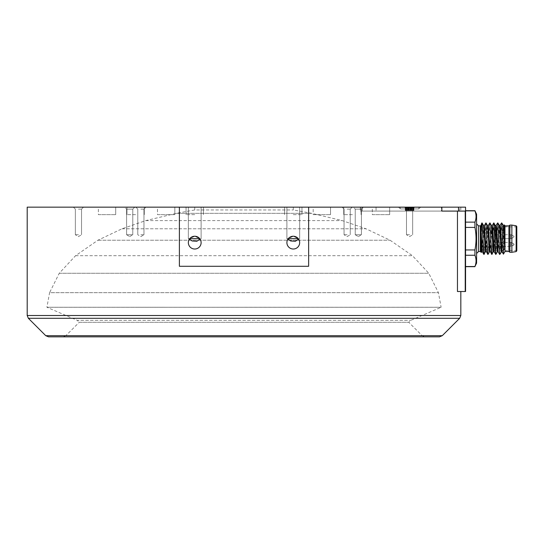 <?xml version="1.0" encoding="UTF-8"?>
<svg xmlns="http://www.w3.org/2000/svg" width="544" height="544" viewBox="0 0 544 544"><rect width="100%" height="100%" fill="white"/><g stroke="black" fill="none" stroke-linecap="round" stroke-linejoin="round"><path stroke-width="0.41" stroke-dasharray="2.72 2.04" d="M440.218 307.278L46.913 307.251L441.116 307.278L46.913 307.278L77.282 320.355L410.74 320.355L77.282 320.355L79.234 322.306L408.789 322.306L79.234 322.306L65.851 335.689L422.171 335.689L65.851 335.689L63.063 336.845L424.959 336.845L422.171 335.689L408.789 322.306L410.74 320.355L441.116 307.278L440.212 307.251L441.116 307.251L244.011 307.251M194.738 207.155L301.961 207.155L186.062 207.155L203.408 207.155L186.062 207.155L194.738 207.155L194.738 209.95L293.284 209.95L194.738 209.95L176.338 213.336L145.751 220.606L122.019 228.786L97.954 240.217L75.555 255.707L59.248 273.258L49.586 292.679L438.437 292.679L49.586 292.679L46.913 307.251M176.338 213.336L311.685 213.336L176.338 213.336M145.751 220.606L342.271 220.606L145.751 220.606M122.019 228.786L366.003 228.786L122.019 228.786M97.954 240.217L390.068 240.217L97.954 240.217M75.555 255.707L412.468 255.707L75.555 255.707M59.248 273.258L428.774 273.258L59.248 273.258M495.115 244.406L495.115 246.867L495.115 244.406M495.115 246.378L495.115 242.434L495.115 246.378L495.115 242.434L495.115 246.378L510.83 246.378L510.83 242.434L511.816 242.699L511.816 246.112L511.816 242.699A1.972 1.972 0 0 0 510.83 242.434L511.816 242.699A1.972 1.972 0 0 0 510.83 242.434L510.83 246.378A1.972 1.972 0 0 0 511.816 246.112L514.032 244.603L513.835 243.868L511.816 242.699L513.835 243.868L513.835 244.943L513.835 243.868L513.835 244.943L511.816 246.112A1.972 1.972 0 0 1 510.83 246.378L495.115 246.378M495.115 236.722L495.115 234.253L495.115 236.722M495.115 238.687L495.115 249.927L495.115 238.687L510.83 238.687L510.83 234.75L511.816 235.015L511.816 238.428L511.816 235.015A1.972 1.972 0 0 0 510.83 234.75L511.816 235.015A1.972 1.972 0 0 0 510.83 234.75L510.83 238.687A1.972 1.972 0 0 0 511.816 238.428L514.032 236.919L513.835 236.178L511.816 235.015L513.835 236.178L513.835 237.259L513.835 236.178L513.835 237.259L511.816 238.428A1.972 1.972 0 0 1 510.83 238.687L495.115 238.687M495.115 250.519L495.115 226.862L495.115 250.519L516.8 250.519L516.8 226.862L516.8 250.519M474.939 227.426L474.939 222.129L465.555 222.129L465.555 227.426L474.939 227.426C476.415 234.933 476.415 242.44 474.939 249.948L474.939 255.252C476.415 259.005 476.415 262.759 474.939 266.512L474.939 266.676M476.592 214.248L476.592 263.133M465.555 227.426L465.555 249.948L465.555 210.868L474.939 210.868C476.415 214.622 476.415 218.375 474.939 222.129M476.592 238.687L476.592 253.47L476.592 238.687M465.555 266.512L465.555 249.948L465.555 266.676L474.939 266.512M465.555 255.252L474.939 255.252M465.555 249.948L474.939 249.948M465.555 210.868L465.555 222.129M481.902 222.965L481.562 223.557M481.719 223.938L481.399 246.282M481.216 252.532L481.297 251.246M492.64 244.718L491.946 254.422M489.831 222.924L488.92 239.258M488.696 244.718L488.002 254.415M485.989 222.924L484.983 239.258M484.758 244.718L484.058 254.422M482.045 222.924L481.719 225.012M493.224 246.167L493.979 245.494L493.592 250.838M491.409 225.44L489.648 250.838M486.377 251.94L488.349 225.447L487.472 225.44L487.03 227.868L485.71 250.838M483.528 225.44L481.766 250.838M496.237 225.44L495.686 225.882L495.462 227.426L494.054 250.838M491.62 226.542L490.532 245.351L489.879 251.695L489.437 251.94M487.682 226.542L485.935 251.695M483.738 226.542L482.004 251.695M492.082 226.542L490.321 251.94M484.418 225.427L482.44 251.933M492.81 238.122L491.803 254.456M489.784 222.958L487.859 254.456M485.846 222.965L483.915 254.456M503.907 226.542L502.588 249.512L502.146 251.94L501.269 251.933L503.241 225.447M499.963 226.542L498.209 251.947M496.026 226.542L494.7 249.512L494.265 251.94L493.823 251.695M499.725 225.685L497.991 250.838M503.662 225.685L501.935 250.838M504.975 225.876L504.975 251.505M504.41 224.944L504.315 225.746M504.254 226.862L503.445 254.143M501.758 222.924L499.827 254.415M497.808 222.924L495.89 254.422M493.87 222.924L492.864 239.258M501.616 222.958L499.684 254.456M497.672 222.965L495.842 254.456M493.728 222.958L493.034 232.662M508.919 225.876L508.919 251.505M509.905 225.087L509.905 252.287M511.87 225.087L511.87 252.287M516.8 250.832L516.8 226.862L504.465 226.862M495.509 238.687L495.509 249.533L495.509 238.687M495.509 247.262L495.509 241.55L495.509 247.262L495.509 241.55L495.509 247.262L495.115 246.867L495.509 247.262M495.509 233.859L495.509 239.578L495.509 233.859L495.509 239.578L495.509 233.859L495.115 234.253L495.509 233.859M495.115 242.434L510.83 242.434L495.115 242.434M495.115 234.75L510.83 234.75L495.115 234.75M308.638 207.155L179.391 207.155L179.391 266.281L308.638 266.281L179.391 266.281L308.638 266.281L308.638 207.155L465.555 207.155L465.555 291.516L457.463 291.516L460.822 291.516L457.463 291.516L457.463 211.092L465.222 211.092L458.517 211.092L465.222 211.092L465.222 291.516M441.85 207.155L441.85 211.092L360.305 211.092L457.463 211.092M458.517 211.092L460.822 211.092L458.517 211.092L458.517 207.155M441.429 211.092L376.067 211.092L441.429 211.092L441.429 207.155L360.305 207.155L441.429 207.155L441.429 211.092M362.27 211.092L376.067 211.092L362.27 211.092L362.27 207.155L362.27 211.092M140.876 209.127L143.963 209.127L140.876 209.127M140.876 207.155L145.935 207.155L140.876 207.155M27.2 207.155L179.391 207.155M347.147 207.155L352.206 207.155L347.147 207.155M353.274 207.155L363.392 207.155L353.274 207.155L363.392 207.155L353.274 207.155L355.239 209.127L361.42 209.127L355.239 209.127L361.42 209.127L355.239 209.127L353.274 207.155M124.63 207.155L134.756 207.155L124.63 207.155L134.756 207.155L124.63 207.155L126.602 209.127L132.784 209.127L126.602 209.127L132.784 209.127L126.602 209.127L124.63 207.155M409.578 207.155L398.541 207.155L409.578 207.155M78.445 207.155L73.386 207.155L78.445 207.155M372.327 207.155L389.667 207.155L372.327 207.155L389.667 207.155L372.327 207.155L372.327 214.642L389.667 214.642L372.327 214.642L372.327 207.155M98.355 207.155L115.695 207.155L98.355 207.155L115.695 207.155L98.355 207.155L98.355 214.642L115.695 214.642L98.355 214.642L98.355 207.155M313.194 207.155L330.541 207.155L313.194 207.155L330.541 207.155L313.194 207.155L313.194 214.642L330.541 214.642L313.194 214.642L313.194 207.155M157.481 207.155L174.828 207.155L157.481 207.155L174.828 207.155L157.481 207.155L157.481 214.642L174.828 214.642L157.481 214.642L157.481 207.155M352.417 207.155L361.087 207.155L352.417 207.155M135.606 207.155L144.276 207.155L135.606 207.155M140.876 234.75L143.963 234.75L140.876 234.75M347.147 209.127L350.234 209.127L347.147 209.127M347.147 234.75L344.06 234.75L347.147 234.75M200.07 239.115A6.392 6.392 0 0 1 196.574 248.751A6.392 6.392 0 0 1 189.4 239.115L192.678 241.278L197.356 240.958L200.07 239.115L199.764 238.687L200.07 239.115A6.392 6.392 0 0 1 192.902 248.751A6.392 6.392 0 0 1 189.4 239.115L189.706 238.687L189.4 239.115M188.346 242.631A6.392 6.392 0 0 0 197.934 248.166A6.392 6.392 0 0 0 197.934 237.096A6.392 6.392 0 0 0 188.346 242.631M189.706 238.687L188.346 238.687L189.706 238.687L194.738 236.239L199.764 238.687C196.411 235.47 193.059 235.47 189.706 238.687L199.764 238.687M298.622 239.115A6.392 6.392 0 0 1 295.127 248.751A6.392 6.392 0 0 1 287.953 239.115L291.23 241.278L295.909 240.958L298.622 239.115L298.316 238.687L298.622 239.115A6.392 6.392 0 0 1 291.448 248.751A6.392 6.392 0 0 1 287.953 239.115L288.259 238.687L287.953 239.115M286.899 242.631A6.392 6.392 0 0 0 296.48 248.166A6.392 6.392 0 0 0 296.48 237.096A6.392 6.392 0 0 0 286.899 242.631M288.259 238.687L286.899 238.687L288.259 238.687L293.284 236.239L298.316 238.687C294.964 235.47 291.611 235.47 288.259 238.687L298.316 238.687M355.239 234.75L361.42 234.75L355.239 234.75L355.239 209.127L355.239 234.75L361.42 234.75L355.239 234.75L358.333 236.606L355.239 234.75M126.602 234.75L132.784 234.75L126.602 234.75L126.602 209.127L126.602 234.75L132.784 234.75L126.602 234.75L129.69 236.606L126.602 234.75M409.578 209.127L406.49 209.127L409.578 209.127M409.578 234.75L406.49 234.75L409.578 234.75M78.445 209.127L81.532 209.127L78.445 209.127M78.445 234.75L75.358 234.75L78.445 234.75M98.355 214.642L115.695 214.642L98.355 214.642M372.327 214.642L389.667 214.642L372.327 214.642M157.481 214.642L174.828 214.642L157.481 214.642M313.194 214.642L330.541 214.642L313.194 214.642M352.417 214.642L343.747 214.642L352.417 214.642M135.606 214.642L126.936 214.642L135.606 214.642M293.284 214.642L301.961 214.642L293.284 214.642M194.738 214.642L186.062 214.642L194.738 214.642M360.305 207.155L360.305 211.092L360.305 207.155M405.355 207.747L406.688 207.747L405.355 207.747L405.26 210.467L413.896 210.467L405.355 210.467M406.082 207.747L406.103 210.467L406.082 207.747M408.381 207.747L405.28 207.747L408.381 207.747L408.381 210.467M412.597 207.747L405.042 207.747L414.113 207.747L405.783 207.747L414.113 207.747L412.529 207.747L412.597 210.467L405.436 210.467L413.719 210.467L412.529 210.467L412.604 207.747M404.906 207.352L414.508 207.352L404.906 207.352M400.792 207.352L418.839 207.352L400.792 207.352M400.792 208.93L418.839 208.93L400.792 208.93M413.297 207.747L409.19 207.747L413.297 207.747M409.19 207.747L405.47 207.747L409.19 207.747M405.532 207.352L414.508 207.352L405.532 207.352M401.975 207.352L418.839 207.352L401.975 207.352M401.975 208.93L418.839 208.93L401.975 208.93M66.552 336.845L63.063 336.845M439.477 336.845L48.545 336.845M478.564 251.505L478.564 225.876M480.325 225.876L480.325 251.505M481.086 252.083L481.086 249.104M481.086 240.203L481.086 225.291M490.532 245.351L492.742 246.588M495.353 225.44L493.979 245.494L494.469 245.351M499.297 225.44L497.325 251.933L497.767 251.695M516.134 251.607L516.134 225.774M376.067 207.155L376.067 211.092L376.067 207.155M412.665 207.747L412.665 210.467L412.672 207.747M412.508 210.467L412.508 207.747L412.529 210.467M413.794 207.747L413.794 210.467M413.583 207.747L413.583 210.467M411.91 210.467L411.91 207.747M411.318 207.747L411.318 210.467M410.774 207.747L410.774 210.467M410.108 207.747L410.108 210.467M408.972 210.467L408.972 207.747M408.224 207.747L408.224 210.467M406.552 207.747L406.552 210.467L406.552 207.747M406.647 210.467L406.647 207.747L406.626 210.467M407.837 207.747L407.837 210.467M407.245 210.467L407.245 207.747M410.924 207.747L410.924 210.467M410.183 210.467L410.183 207.747M409.047 207.747L409.047 210.467M406.49 207.747L406.49 210.467M405.572 207.747L405.572 210.467M413.052 207.747L413.052 210.467L413.073 207.747M413.331 207.747L413.331 210.467M412.937 207.747L412.937 210.467M411.237 210.467L411.237 207.747M410.523 207.747L410.523 210.467M409.55 207.747L409.55 210.467M408.87 207.747L408.87 210.467M408.143 210.467L408.143 207.747M407.497 207.747L407.497 210.467M405.797 207.747L405.797 210.467L405.783 207.747M405.504 207.747L405.504 210.467M406.484 210.467L406.484 207.747M408.626 207.747L408.626 210.467M407.912 210.467L407.912 207.747M409.605 207.747L409.605 210.467M411.658 207.747L411.658 210.467M411.012 210.467L411.012 207.747M410.285 207.747L410.285 210.467M413.358 207.747L413.358 210.467L413.365 207.747M405.824 207.747L405.824 210.467M406.212 207.747L406.212 210.467M413.644 207.747L413.644 210.467M27.2 315.506L460.822 315.506M459.666 318.288L28.356 318.288M45.757 335.689L442.265 335.689M293.284 207.155L293.284 209.95L311.685 213.336L342.271 220.606L366.003 228.786L390.068 240.217L412.468 255.707L428.774 273.258L438.437 292.679L441.116 307.251M503.948 226.862L500.528 226.862M500.004 226.862L496.584 226.862M496.06 226.862L495.115 226.862M495.509 227.848L495.115 227.453M495.509 249.533L495.115 249.927M495.115 241.944L495.509 241.55L495.115 241.944M513.835 243.868L514.032 244.208L513.835 243.868M495.115 239.183L495.509 239.578L495.115 239.183M513.835 236.178L514.032 236.524L513.835 236.178M143.963 209.127L145.935 207.155L143.963 209.127L143.963 234.75L143.963 209.127M137.788 209.127L135.816 207.155L137.788 209.127L137.788 234.75L137.788 209.127M350.234 209.127L352.206 207.155L350.234 209.127L350.234 234.75L350.234 209.127M344.06 209.127L342.088 207.155L344.06 209.127L344.06 234.75L344.06 209.127M347.147 236.606L350.234 234.75L347.147 236.606L344.06 234.75L347.147 236.606M140.876 236.606L143.963 234.75L140.876 236.606L137.788 234.75L140.876 236.606M197.356 240.951L201.124 238.687L201.124 207.155L201.124 238.687L197.492 240.876M192.114 240.951L188.346 238.687L188.346 207.155L188.346 238.687L191.978 240.876M295.909 240.951L299.676 238.687L299.676 207.155L299.676 238.687L296.045 240.876M290.666 240.951L286.899 238.687L286.899 207.155L286.899 238.687L290.53 240.876M361.42 209.127L363.392 207.155L361.42 209.127L361.42 234.75L361.42 209.127M132.784 209.127L134.756 207.155L132.784 209.127L132.784 234.75L132.784 209.127M412.665 209.127L414.637 207.155L412.665 209.127L412.665 234.75L412.665 209.127M406.49 209.127L404.518 207.155L406.49 209.127L406.49 234.75L406.49 209.127M81.532 209.127L83.504 207.155L81.532 209.127L81.532 234.75L81.532 209.127M75.358 209.127L73.386 207.155L75.358 209.127L75.358 234.75L75.358 209.127M389.667 214.642L389.667 207.155L389.667 214.642M115.695 214.642L115.695 207.155L115.695 214.642M330.541 214.642L330.541 207.155L330.541 214.642M174.828 214.642L174.828 207.155L174.828 214.642M361.087 214.642L361.087 207.155L361.087 214.642M343.747 214.642L343.747 207.155L343.747 214.642M144.276 214.642L144.276 207.155L144.276 214.642M126.936 214.642L126.936 207.155L126.936 214.642M301.961 214.642L301.961 207.155L301.961 214.642M284.614 214.642L284.614 207.155L284.614 214.642M203.408 214.642L203.408 207.155L203.408 214.642M186.062 214.642L186.062 207.155L186.062 214.642M358.333 236.606L361.42 234.75L358.333 236.606M129.69 236.606L132.784 234.75L129.69 236.606M78.445 236.606L81.532 234.75L78.445 236.606L75.358 234.75L78.445 236.606M409.578 236.606L412.665 234.75L409.578 236.606L406.49 234.75L409.578 236.606M460.822 207.155L460.822 211.092M414.113 207.747L414.508 207.352L414.113 207.747M405.042 207.747L404.648 207.352L405.042 207.747M412.468 207.747L412.468 210.467M413.896 207.747L413.896 210.467M406.688 210.467L406.688 207.747M405.26 207.747L405.26 210.467M418.839 208.93L418.839 207.352L418.839 208.93L420.614 207.155L418.839 208.93M400.316 208.93L400.316 207.352L400.316 208.93L398.541 207.155L400.316 208.93M405.436 207.747L405.436 210.467M413.719 207.747L413.719 210.467M459.639 211.092L459.639 207.155"/><path stroke-width="0.82" d="M474.939 210.705L474.939 210.868C476.415 214.622 476.415 218.375 474.939 222.129L474.939 227.426C476.415 234.933 476.415 242.44 474.939 249.948L474.939 255.252C476.415 259.005 476.415 262.759 474.939 266.512L476.592 263.133L476.592 214.248L474.939 210.705L465.555 210.705M465.555 266.512L474.939 266.512M465.555 255.252L474.939 255.252M465.555 249.948L474.939 249.948M465.555 227.426L474.939 227.426M465.555 222.129L474.939 222.129M465.555 210.868L474.939 210.868M481.719 223.938L481.052 229.888M482.004 251.695L482.44 251.933L481.046 229.888L481.046 248.622L481.195 252.511L481.556 251.94L481.046 248.622M485.71 250.838L484.058 254.422L483.759 253.953L482.256 224.808L481.943 222.924L481.522 223.659M481.297 251.246L481.399 246.282M493.592 250.838L491.946 254.422L491.694 253.586L489.831 222.924L488.349 225.44L490.124 250.954L491.756 254.422L489.831 222.924M488.92 239.258L488.696 244.718M489.648 250.838L489.437 251.94L488.002 254.422L487.812 254.021L485.887 222.924L484.405 225.447L486.2 251.117L487.818 254.415L485.887 222.924M484.983 239.258L484.758 244.718M484.017 254.456L481.943 222.924M497.991 250.838L495.842 254.456L494.265 251.94L493.381 251.94L491.409 225.44L489.974 222.958M487.682 226.542L487.907 225.678L488.403 229.493L489.879 251.695L489.437 251.94L487.472 225.44L486.03 222.958M483.738 226.542L483.97 225.678L484.459 229.493L485.935 251.695L485.5 251.94L483.528 225.44L482.086 222.958M481.766 250.838L480.842 235.273M494.054 250.838L493.816 251.695L493.49 249.92L492.293 228.725L491.96 225.876L491.62 226.542M504.846 238.687L504.696 229.82L504.118 225.44L503.907 226.542M501.935 250.838L500.67 228.555L500.174 225.44L499.963 226.542M504.975 251.505L504.975 225.876L508.919 225.876L508.919 251.505L504.975 251.505L503.431 254.15L501.874 223.87L501.616 222.958L499.725 225.685L501.704 251.695L499.786 254.456L497.91 223.7L497.699 222.931L495.795 225.678L497.434 249.954L497.658 251.498L498.202 251.94L496.726 228.555L496.237 225.44L496.026 226.542M494.265 251.94L492.782 228.555L492.293 225.44L492.082 226.542M504.662 238.687L503.785 225.876L501.656 222.924M504.696 229.82L504.431 224.944L503.676 225.678M504.315 225.746L504.254 226.862M503.268 251.926L503.268 250.396L504.696 248.56L504.859 242.712M503.268 250.396L501.799 222.965M499.786 254.456L497.808 222.924M495.842 254.456L494.047 223.55L493.734 222.952L492.293 225.44L491.409 225.44M492.864 239.258L492.64 244.718M495.7 254.415L493.775 222.924M493.034 232.662L492.81 238.122M508.919 251.505L509.905 252.287L509.905 225.087L508.919 225.876M511.87 225.087L516.134 225.774L516.134 251.607L511.87 252.287L511.87 225.087L509.905 225.087M516.8 226.862L516.8 250.832L516.134 251.607M458.517 211.092L458.517 207.155L465.555 207.155L465.555 291.516L457.463 291.516L457.463 211.092L441.85 211.092L441.85 207.155L308.638 207.155L308.638 266.281L179.391 266.281L179.391 207.155L308.638 207.155M465.222 291.516L465.222 211.092L457.463 211.092M179.391 207.155L27.2 207.155L27.2 315.506L28.356 318.288L459.666 318.288L460.822 315.506L27.2 315.506M295.344 241.278L290.666 240.958L287.953 239.115L288.259 238.687L298.316 238.687L298.622 239.115L295.344 241.278M299.676 242.631A6.392 6.392 0 0 1 290.095 248.166A6.392 6.392 0 0 1 290.095 237.096A6.392 6.392 0 0 1 299.676 242.631M196.792 241.278L192.114 240.958L189.4 239.115L189.706 238.687L199.764 238.687L200.07 239.115L196.792 241.278M201.124 242.631A6.392 6.392 0 0 1 191.542 248.166A6.392 6.392 0 0 1 191.542 237.096A6.392 6.392 0 0 1 201.124 242.631M458.517 207.155L441.85 207.155M424.959 336.845L66.552 336.845M45.757 335.689L48.545 336.845L439.477 336.845L442.265 335.689L45.757 335.689L28.356 318.288M476.592 223.91L478.564 225.876L478.564 251.505L476.592 253.47M478.564 251.505L480.325 251.505L480.325 225.876L481.086 225.291L481.086 229.432M481.086 249.927L481.195 252.511M481.086 249.104L481.086 240.203M492.742 246.588L493.224 246.167M504.696 248.56L503.241 225.447M501.269 251.933L499.562 227.059L499.297 225.44L497.855 222.958M497.325 251.94L495.543 226.358L493.918 222.958M504.465 226.862L503.948 226.862M500.528 226.862L500.004 226.862M496.584 226.862L496.06 226.862M465.555 266.676L474.939 266.676M478.564 225.876L480.325 225.876M480.325 251.505L481.086 252.083M481.086 225.291L481.515 223.679M488.349 225.447L487.472 225.44M484.412 225.44L483.528 225.44M482.44 251.933L483.874 254.415M485.935 251.695L486.377 251.94M489.879 251.695L490.321 251.94M496.237 225.44L495.353 225.44M504.975 225.876L504.431 224.944M499.739 225.685L499.297 225.44M503.424 254.143L502.146 251.94M499.644 254.422L498.202 251.94M511.87 252.287L509.905 252.287M516.134 225.774L516.8 226.549M442.265 335.689L459.666 318.288M460.822 291.516L460.822 315.506"/></g></svg>
